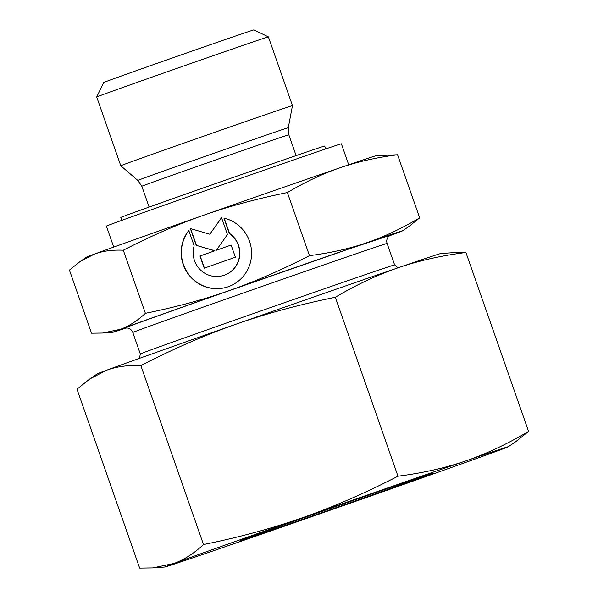 <?xml version="1.0" encoding="UTF-8"?>
<svg xmlns="http://www.w3.org/2000/svg" width="598" height="598" viewBox="0 0 598 598"><rect width="100%" height="100%" fill="white"/><g stroke="black" fill="none" stroke-linecap="round" stroke-linejoin="round"><path stroke-width="0.9" d="M96.704 96.996L96.704 96.996A90.956 0.516 -19.3 0 1 174.317 69.271A90.956 0.516 -19.3 0 1 266.753 37.345A90.956 0.516 -19.3 0 1 268.382 36.874A90.956 0.516 -19.3 0 1 268.39 36.874L292.467 105.637A90.956 0.516 -19.3 0 0 290.83 106.1A90.956 0.516 -19.3 0 0 198.155 138.116A90.956 0.516 -19.3 0 0 120.781 165.758L96.704 96.996L103.678 82.509A79.586 0.456 -19.3 0 1 171.589 58.245A79.586 0.456 -19.3 0 1 252.468 30.311A79.586 0.456 -19.3 0 1 253.896 29.9L268.382 36.874M113.732 247.094L106.384 226.111A124.496 0.71 -19.3 0 1 212.29 188.28A124.496 0.71 -19.3 0 1 339.133 144.462A124.496 0.71 -19.3 0 1 341.376 143.819L348.724 164.794M390.472 235.126L388.595 236.502C386.809 238.512 386.315 240.822 387.108 243.446A134.729 0.77 -19.3 0 0 384.678 244.141A134.729 0.77 -19.3 0 0 235.231 295.831A134.729 0.77 -19.3 0 0 132.801 332.503L140.313 353.964A134.729 0.77 -19.3 0 1 255.129 312.948A134.729 0.77 -19.3 0 1 392.198 265.602A134.729 0.77 -19.3 0 1 394.62 264.907L398.006 267.814M126.29 327.943A153.484 0.875 -19.3 0 1 115.601 331.479A153.484 0.875 -19.3 0 1 112.88 332.271A153.484 0.875 -19.3 0 1 120.557 329.266L102.579 333.049L91.516 333.198L69.42 270.102L80.057 261.565L94.26 254.15C102.609 251.033 112.289 249.717 123.3 250.218C151.1 235.911 177.748 224.302 203.238 215.377C228.698 206.392 256.744 198.783 287.376 192.549C305.585 181.785 323.249 173.487 340.374 167.657A153.484 0.875 -19.3 0 1 373.488 156.489A153.484 0.875 -19.3 0 1 376.217 155.689L397.573 154.77C376.538 157.461 357.469 161.752 340.374 167.657A153.484 0.875 -19.3 0 0 203.238 215.377A153.484 0.875 -19.3 0 0 94.26 254.15A153.484 0.875 -19.3 0 0 86.561 257.125L80.057 261.565M402.529 230.835L409.039 226.403L419.676 217.866C401.467 228.63 383.796 236.928 366.679 242.766A153.484 0.875 -19.3 0 1 399.793 231.598A153.484 0.875 -19.3 0 1 402.529 230.835A153.484 0.875 -19.3 0 1 394.837 233.818A153.484 0.875 -19.3 0 1 389.35 235.829M121.828 220.333L120.811 217.448A108.006 0.62 -19.3 0 1 212.694 184.618A108.006 0.62 -19.3 0 1 322.748 146.607A108.006 0.62 -19.3 0 1 324.692 146.054L325.701 148.939M194.156 245.815A23.636 23.195 -107.6 0 0 200.098 269.586A23.636 23.195 -107.6 0 0 223.547 275.461A23.636 23.195 -107.6 0 0 238.617 260.055A23.636 23.195 -107.6 0 0 229.303 233.467L223.921 218.098A35.813 35.14 72.4 0 1 251.549 251.579A35.813 35.14 72.4 0 1 227.233 287.062A35.813 35.14 72.4 0 1 208.851 287.773A35.813 35.14 72.4 0 1 188.774 230.447L194.156 245.815M224.175 218.158L229.512 233.399A23.636 23.195 72.4 0 1 238.826 259.988A23.636 23.195 72.4 0 1 223.757 275.394L223.547 275.461M188.826 230.589A35.813 35.14 -107.6 0 0 209.061 287.705A35.813 35.14 -107.6 0 0 227.337 287.033M190.613 228.653L196.48 245.412L214.921 250.756L200.173 255.944L204.426 268.106M196.271 245.479L190.358 228.578L209.831 234.222L221.522 217.62L227.442 234.521L216.371 250.241L231.127 245.053L235.388 257.222L204.224 268.173L199.964 256.004L214.712 250.824L196.48 245.412M231.127 245.06L216.371 250.241M221.574 217.777L209.831 234.222M419.676 217.866L397.573 154.77M145.396 313.315C137.219 320.894 128.936 326.209 120.557 329.266A153.484 0.875 -19.3 0 1 229.535 290.486C204.075 299.478 176.029 307.088 145.396 313.315L123.3 250.218M309.472 255.652C281.673 269.96 255.025 281.568 229.535 290.486A153.484 0.875 -19.3 0 1 366.679 242.766C349.576 248.663 330.507 252.961 309.472 255.652L287.376 192.549M431.337 473.579A102.325 0.583 -19.3 0 1 433.184 473.055A102.325 0.583 -19.3 0 1 346.137 504.151A102.325 0.583 -19.3 0 1 241.876 540.166A102.325 0.583 -19.3 0 1 240.037 540.689A102.325 0.583 -19.3 0 1 327.084 509.593A102.325 0.583 -19.3 0 1 431.337 473.579M508.263 446.781L515.977 441.518L528.58 431.412C507.478 443.94 486.54 453.777 465.767 460.916A181.912 1.039 -19.3 0 1 505.018 447.685A181.912 1.039 -19.3 0 1 508.263 446.781A181.912 1.039 -19.3 0 1 499.143 450.309A181.912 1.039 -19.3 0 1 369.983 496.265A181.912 1.039 -19.3 0 1 207.454 552.829A181.912 1.039 -19.3 0 1 168.202 566.059A181.912 1.039 -19.3 0 1 164.973 567.001A181.912 1.039 -19.3 0 1 174.07 563.436L152.759 567.921L139.655 568.1L77 389.193L89.603 379.08L106.437 370.289C116.603 366.559 128.077 365.004 140.859 365.625C173.084 348.985 204.666 335.224 235.597 324.34C266.536 313.479 299.777 304.464 335.321 297.281C356.423 284.753 377.36 274.916 398.133 267.777A181.912 1.039 -19.3 0 1 437.385 254.539A181.912 1.039 -19.3 0 1 440.614 253.597L452.821 252.677L465.924 252.498C441.511 255.578 418.914 260.668 398.133 267.777A181.912 1.039 -19.3 0 0 235.597 324.34A181.912 1.039 -19.3 0 0 106.437 370.289A181.912 1.039 -19.3 0 0 97.317 373.817L89.603 379.08M528.58 431.412L465.924 252.498M203.507 544.539C194.036 553.374 184.229 559.668 174.07 563.436A181.912 1.039 -19.3 0 1 303.231 517.479C272.292 528.333 239.051 537.355 203.507 544.539L140.859 365.625M397.969 476.187C365.744 492.827 334.162 506.596 303.231 517.479A181.912 1.039 -19.3 0 1 465.767 460.916C444.987 468.025 422.39 473.115 397.969 476.187L335.321 297.281M288.819 134.782A77.882 0.449 -19.3 0 0 287.421 135.178A77.882 0.449 -19.3 0 0 201.033 165.063A77.882 0.449 -19.3 0 0 141.816 186.262L137.839 180.424A79.706 0.456 -19.3 0 1 198.439 158.732A79.706 0.456 -19.3 0 1 286.853 128.144A79.706 0.456 -19.3 0 1 288.288 127.74L288.819 134.782L296.115 155.607M125.146 328.063A141.547 0.807 -19.3 0 1 231.725 289.791L348.559 249.089L390.322 235.201M137.839 180.424L120.781 165.758M141.816 186.262L149.111 207.087M140.313 353.964L139.483 358.351M112.88 332.271L102.579 333.049M387.108 243.446L394.62 264.907M132.801 332.503C131.799 329.999 129.998 328.504 127.389 328.018L124.975 328.1M288.288 127.74L292.467 105.637M164.973 567.001L152.759 567.921"/></g></svg>
